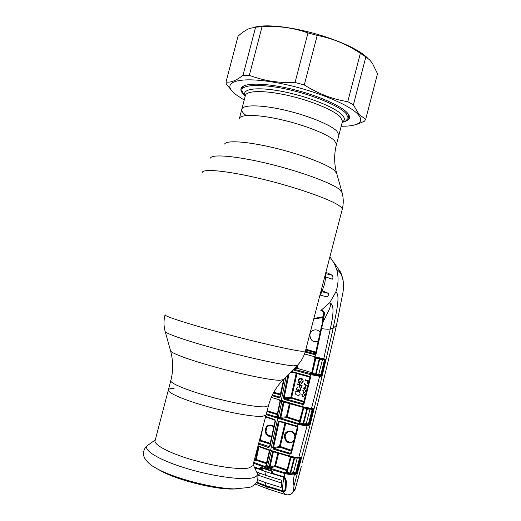 <?xml version="1.0" encoding="UTF-8"?>
<svg xmlns="http://www.w3.org/2000/svg" width="521" height="521" viewBox="0 0 521 521"><rect width="100%" height="100%" fill="white"/><g stroke="black" fill="none" stroke-linecap="round" stroke-linejoin="round"><path stroke-width="0.78" d="M266.355 413.83L298.09 423.469L297.882 424.27L266.146 414.638L266.036 415.074L262.63 416.286C254.32 417.165 229.064 412.736 205.73 406.093C182.343 399.464 166.459 392.254 168.446 389.656C166.459 392.254 182.343 399.464 205.73 406.093C229.064 412.736 254.32 417.165 262.63 416.286L266.036 415.074L268.452 405.768L265.098 406.81C256.853 407.442 231.65 402.837 208.302 396.24C184.909 389.656 168.96 382.694 170.881 380.35L171.819 375.98C173.239 367.702 172.842 359.379 170.621 351.017M245.456 114.965C242.91 112.953 241.659 111.201 241.698 109.71C241.698 104.721 259.471 104.454 283.105 109.749C306.7 114.991 330.496 124.617 336.846 131.136L338.91 135.03L338.735 135.694M168.303 390.209L155.199 440.278C152.848 444.257 168.394 452.821 191.735 459.691C215.023 466.588 240.546 470.079 249.207 467.851L252.854 465.715L253.017 465.097M156.606 468.444L159.257 469.949C174.157 479.183 213.284 489.375 232.574 489.05L235.844 488.965M174.092 388.399C170.901 388.425 169.019 388.842 168.446 389.656L170.751 380.851M239.504 118.104L241.698 109.71C241.698 104.721 259.471 104.454 283.105 109.749C306.7 114.991 330.496 124.617 336.846 131.136L338.91 135.03L336.507 144.265L334.397 140.546C327.983 134.268 304.14 124.812 280.552 119.524C256.931 114.184 239.217 114.21 239.282 118.944M244.134 95.213L245.222 96.242L244.134 95.213L241.685 90.439C241.796 84.441 261.431 83.594 287.488 89.345C313.518 95.037 339.529 106.024 346.211 113.663L348.295 118.208L345.11 121.51L342.199 122.389M244.212 100.104L235.375 94.255L232.861 91.963C222.376 81.615 240.155 76.307 275.186 82.461C310.132 88.485 349.891 104.311 358.376 114.802C361.919 119.107 361.366 122.253 356.716 124.226C353.238 125.639 348.067 126.31 341.196 126.232M365.677 119.309L377.51 73.78L372.424 63.302L369.76 60.006L365.859 56.88L353.381 104.864L359.106 114.529L365.677 119.309L364.537 121.119L358.402 123.809L354.228 125.047M242.591 93.292C240.526 90.778 240.344 88.7 242.031 87.059C246.641 82.552 268.178 83.295 293.049 89.404C317.908 95.48 341.086 105.724 347.435 112.972L348.849 114.88C350.366 117.72 349.37 119.81 345.872 121.152M243.795 85.919L242.994 86.538L241.887 89.54M347.781 101.673L360.363 53.305C347.194 44.396 332.808 38.43 317.211 35.408L304.284 84.956C318.266 93.754 332.763 99.329 347.781 101.673L353.381 104.864M360.363 53.305L365.859 56.88M295.042 82.474L307.976 32.921C293.16 27.711 277.843 25.666 262.024 26.779L249.331 75.291C263.437 80.762 278.676 83.152 295.042 82.474L304.284 84.956M307.976 32.921L317.211 35.408M243.001 75.298L255.603 27.151L249.526 28.473C245.879 29.957 242.044 32.543 238.019 36.236L226.042 81.953C230.601 82.846 236.247 80.631 243.001 75.298L249.331 75.291M255.603 27.151L262.024 26.779M233.31 92.419L226.329 84.161L226.042 81.953M254.372 27.235C279.204 20.527 349.311 39.668 367.526 58.013M348.288 118.26L348.966 116.665L348.399 114.177M313.883 318.461L323.209 316.729M323.587 311.786L320.799 310.536L329.728 302.708C332.789 305.827 325.417 315.837 322.851 322.851L316.149 353.694L315.479 354.495L314.495 354.586L305.137 352.053M329.904 256.833L334.489 263.795L336.807 269.917C338.761 277.341 338.416 284.753 335.765 292.144L329.728 302.708C335.172 304.85 332.724 317.986 330.281 328.966C328.517 329.383 325.677 329.259 321.77 328.595L321.099 328.308L321.665 325.351L322.343 325.651M319.972 295.036L326.752 296.859C328.171 295.987 328.803 294.84 328.647 293.414L322.16 290.783L324.609 284.036L325.755 276.964L332.339 279.197C333.127 278.188 333.127 276.885 332.352 275.296L325.892 272.249M287.13 494.891L290.204 494.559L292.405 493.035L293.499 490.385L294.02 485.826C309.253 429.721 322.304 377.165 333.18 328.158C336.019 313.603 340.806 294.521 335.765 292.144M323.079 317.497L313.727 319.06M318.298 341.183C313.316 342.779 310.516 340.741 309.891 335.081C310.158 329.676 317.595 327.813 320.174 332.698M305.886 349.226L315.804 352.092M305.358 351.271L315.023 353.818M315.628 352.841L305.697 349.969M304.518 353.954L314.945 356.774L315.479 354.495L315.205 353.752L314.697 353.805L314.495 354.586M321.021 328.81L315.498 353.381L316.149 353.694M315.498 353.388L315.205 353.752L315.511 353.446M315.498 353.381L321.685 325.41M323.801 312.587L322.186 322.519L322.851 322.851L324.622 312.906L322.336 310.926L320.929 310.496C322.655 310.275 323.886 311.083 324.622 312.906M323.762 312.444L322.206 322.59M314.521 356.657L314.378 357.159L323.092 359.295L324.778 359.594L325.443 359.138L323.756 358.832L323.092 359.295L314.801 357.269L314.945 356.774L323.756 358.832L330.281 328.966L333.18 328.158L336.488 325.319L343.013 292.138L343.261 288.797M314.378 357.159L314.801 357.269M325.443 359.138L325.638 360.258L323.118 359.295M321.561 374.918L325.091 360.219L324.375 360.024L320.858 374.742L322.102 374.957L321.138 376.364L320.728 375.53L321.561 374.918M325.638 360.258L322.102 374.957M324.557 359.555L324.375 360.024L319.705 359.151L316.104 374.286L320.858 374.742L320.702 375.53L319.132 375.231L318.715 374.397L322.603 359.197M319.132 375.231L316.644 375.133L320.702 375.53L321.118 376.364L319.594 376.312L310.672 374.625L310.119 376.885L310.405 378.018L304.049 403.749L303.157 404.602L302.616 406.706L311.532 408.471L319.594 376.312L319.178 375.472M293.584 369.174L316.644 375.133L316.872 375.993M316.579 375.928L316.104 374.286L315.57 374.117L319.353 358.448M320.337 358.689L319.705 359.151L315.928 358.057L316.058 357.601M311.688 373.147L315.251 357.96L315.928 358.057L312.32 373.283L315.57 374.117L315.544 375.726M311.682 373.166L312.32 373.283L312.138 374.078L310.913 373.609L311.682 373.166M315.088 375.654L314.984 374.807L312.138 374.078M310.868 373.837L310.672 374.625L292.926 369.838M308.491 408.08L308.087 408.497M308.015 408.497L312.652 408.972L313.212 408.529L311.532 408.471L310.972 408.913L307.963 408.484M313.212 408.529L313.408 409.597L312.737 409.07M313.408 409.597L309.65 424.14L309.103 424.101L312.861 409.558L312.183 409.376L308.425 423.931L309.103 424.101L308.282 424.726L308.653 425.572L308.425 423.931L306.257 423.645L310.119 408.842M309.65 424.14L308.686 425.566M312.326 408.959L312.183 409.376L307.429 408.926L308.119 408.49M307.038 408.295L306.889 408.744L303.756 407.904L299.92 422.954L303.007 423.749L306.889 408.744L307.429 408.926L303.554 423.873L306.257 423.645L306.667 424.491L304.088 424.719L306.667 424.869L308.243 424.726L306.667 424.491M308.653 425.572L304.303 425.592L297.882 424.27M298.09 423.469L304.088 424.719L304.303 425.592M302.968 425.377L303.007 423.749L303.554 423.873L304.017 425.54M302.538 425.318L302.447 424.452L299.731 423.755L299.92 422.954L299.282 422.765L303.105 407.761L303.854 407.546M271.291 397.412L302.616 406.706L302.486 407.181L280.448 401.17L277.244 416.435L280.038 417.308L283.248 402.023L284.023 402.303L280.819 417.529L281.242 418.343L276.827 417.165L276.13 416.741L276.879 416.305M307.937 407.969L307.488 408.392L302.493 407.175M309.279 376.318L310.119 376.885L309.624 377.119L309.279 376.318L291.343 371.44M303.157 404.602L284.271 399.418L283.32 397.79L288.002 374.833M302.362 406.634L302.239 407.109L283.294 401.665M310.47 373.733L310.275 374.527M309.161 376.807L290.946 371.844L309.624 377.119M283.32 397.79L284.134 397.862L284.648 398.669L303.183 403.729M289.057 373.765L284.134 397.862L290.842 397.373L296.208 373.329M284.271 399.418L284.648 398.669L291.265 398.174L290.842 397.373L303.925 401.346M302.395 404.609L302.61 403.814L303.385 403.528M303.736 402.108L291.265 398.174M293.095 372.456L290.601 372.196M296.996 373.544L291.656 397.484M300.2 388.23L301.079 390.151L299.484 391.219L298.67 390.255L297.191 390.763L296.065 388.503L297.882 387.285L296.54 388.666L297.276 390.229L298.67 389.07L299.621 390.665L300.597 389.995L300.2 388.23M301.255 387.898L302.102 385.384L297.302 383.912M299.301 387.246L300.011 385.299M308.973 380.949L305.508 379.809L305.384 380.343L307.592 381.066L307.266 382.753L308.185 384.166M307.618 386.471L304.603 383.573L304.459 384.172L305.827 385.488L305.299 387.683L303.541 387.963L303.404 388.542L307.253 387.95M306.407 391.388L304.596 389.61L302.753 390.685L303.834 392.788L305.606 391.792L305.651 391.271L306.25 392.026M305.43 395.328L303.632 393.563L301.796 394.638L302.87 396.735L304.648 395.745L304.687 395.224L305.273 395.967M302.59 381.685L300.728 378.669L298.455 380.434L299.51 382.883L299.901 381.255L300.383 381.411L299.849 383.632C298.351 383.046 297.745 381.926 298.045 380.271L299.49 378.318L301.249 378.2C302.779 378.884 303.385 380.096 303.085 381.834L301.587 383.886L301.327 383.352L302.59 381.685M301.066 378.747L300.584 378.643L298.507 380.434M297.178 395.061C295.798 394.729 295.107 393.863 295.107 392.456C295.739 391.271 296.709 390.978 298.032 391.564C299.412 391.864 300.109 392.717 300.116 394.123C299.484 395.328 298.507 395.641 297.178 395.061M300.584 378.643L298.455 380.434M299.36 385.084L297.029 384.316L297.139 383.86L301.861 385.41L301.249 387.93L300.819 387.787L301.314 385.729L299.79 385.227L299.295 387.279L298.865 387.136L299.36 385.084M304.049 403.749L303.411 403.41L309.8 377.66L310.431 377.705M309.8 377.66L310.405 378.018M294.02 485.826C293.206 483.208 293.303 479.528 294.313 474.781L293.909 473.928L296.26 472.97L300.089 458.434L298.227 458.018M258.019 445.872L272.568 450.932L289.669 456.077L295.746 457.405L300.428 457.438L300.65 458.473L296.82 473.016L295.902 474.442L294.313 474.781L291.441 474.852L291.232 473.967L293.909 473.928M295.746 457.405L295.303 457.816L298.272 458.011L298.748 457.581L307.071 425.716L306.667 424.869M295.902 474.442L295.661 472.821L296.82 473.016M295.843 474.462L295.446 473.609L293.831 473.433L293.434 472.58L295.661 472.821L299.582 457.894M293.831 473.433L291.005 473.954L290.685 473.14L293.434 472.58L297.257 458.024M291.441 474.852L291.005 473.954L289.936 473.823L290.112 473.042L290.685 473.14L294.58 458.2L291.05 457.243L287.143 472.26L290.112 473.042L294.157 457.627M296.827 457.998L294.58 458.2L295.01 457.777M300.65 458.473L300.011 457.992M300.428 457.438L298.272 458.011M294.801 457.256L294.404 457.672L295.303 457.816L294.45 457.672M298.259 423.514L297.504 426.386L297.96 427.708L291.376 453.224L290.19 454.117L273.616 449.239L272.691 447.604L278.234 421.997L279.699 421.118L279.731 421.626L279.048 422.069L273.505 447.682L273.994 448.49L290.19 453.283L289.552 456.539L294.404 457.672L269.819 450.789L266.439 465.963L269.201 466.894L272.587 451.7L273.362 451.935L269.989 467.07L274.769 465.774L277.823 453.088M291.102 474.813L284.987 473.635L284.121 476.995L284.967 477.666L286.472 481.3L285.957 489.512L284.29 491.7L283.027 491.707L284.98 494.403L287.39 494.917M284.251 490.88L284.29 491.7M286.003 481.065L285.508 489.167L285.957 489.512M284.258 490.88L284.635 490.756C285.13 490.574 285.423 490.046 285.508 489.167L285.99 480.974L286.472 481.3M286.022 480.903L285.99 480.974C285.619 479.607 286.941 480.968 284.694 477.79L286.022 480.903M284.98 494.403L268.354 489.102L266.127 486.503L256.325 482.733M283.027 491.707L266.127 486.503L266.309 485.793M282.629 490.847L282.441 491.563M283.046 490.912L284.075 491.29M294.599 490.313L295.205 489.199M301.379 466.262L295.368 488.496M295.374 488.418L293.499 490.385M296.019 473.361L295.635 472.918M275.661 465.52L274.886 465.266M254.176 466.836L259.705 468.92L259.836 468.125L260.734 468.145L260.318 469.271L254.925 468.399M271.929 470.912L272.913 472.567L271.929 470.912L261.177 467.272L259.836 468.125M253.727 462.361L268.999 467.923L285.221 472.808L284.987 473.635L268.608 468.705L253.506 463.208M259.745 469.18L254.32 467.129L259.777 469.2L261.991 468.685L262.154 468.053M262.519 469.115L260.474 469.187M261.842 467.943L260.734 468.145L261.321 467.741L266.452 469.538M261.177 467.272L261.275 467.734L271.91 471.336M267.065 467.278L266.485 469.564L271.962 471.349L272.652 473.524M272.913 472.567L272.776 473.361L284.121 476.995L272.776 473.622L272.49 472.313M272.776 473.622L282.838 476.396M272.424 472.462L271.806 472.254M289.572 474.631L289.494 473.745L289.936 473.823L290.047 474.677L291.167 474.357L290.145 474.683M283.952 477.184L282.792 476.643M285.117 473.667L285.345 472.84L289.494 473.745L286.934 473.061L285.827 472.41L286.563 472.039L287.143 472.26L286.934 473.061M290.444 456.78L286.543 472.013L290.431 457.041L291.128 456.956M278.598 453.329L275.576 465.878L287.104 469.844M286.902 470.626L275.179 466.588L275.576 465.878M273.466 451.72L273.903 451.857M268.816 467.65L269.201 466.894L269.989 467.07L270.406 467.897L268.816 467.65L266.023 466.705L265.352 466.184L265.957 465.989M270.406 467.897L275.179 466.588L274.769 465.774M266.023 466.705L269.422 450.639L269.852 450.535M266.081 465.807L265.352 466.184M269.474 450.411L269.852 450.574M258.963 446.712L256.312 459.529L266.7 462.908M266.524 463.683L255.954 460.245L256.312 459.529L255.544 459.457L258.234 446.445M254.411 459.724L255.544 459.457L255.954 460.245L254.163 460.675M268.693 450.144L257.902 446.308M267.149 410.789L277.361 413.869M276.436 416.754L276.879 416.292L280.038 401.072L280.474 400.812M280.038 401.072L276.827 417.165M279.647 418.05L280.038 417.308L286.368 416.8L289.416 403.488M280.077 401.072L280.051 400.682M259.51 440.147L259.705 439.379M262.942 426.953L260.318 440.212L270.236 443.254M270.067 444.022L259.972 440.922L259.556 440.141L260.318 440.212M271.662 436.702C267.833 436.735 265.632 434.722 265.052 430.665C266.114 425.247 269.077 423.749 273.935 426.165M273.831 426.634L269.982 425.449C267.345 426.028 265.964 427.741 265.84 430.587C266.381 434.234 268.374 436.025 271.819 435.973M274.58 419.998L265.547 416.95L274.639 420.017L275.108 420.831L269.539 446.438L275.081 420.935M265.658 416.5L274.534 419.49L275.44 421.118L269.911 446.692L269.481 446.634M274.534 419.49L275.44 421.118M269.911 446.692L268.471 447.552L269.24 446.816M258.709 443.208L269.429 446.679M268.471 447.552L258.501 444.022M259.972 440.922L259.269 441.053M296.853 426.022L297.504 426.386L297.1 426.699L279.731 421.626L296.742 426.491L296.853 426.022L279.699 421.118M280.871 421.977L278.234 421.997M285.71 423.417L280.278 446.49L272.691 447.604M291.213 451.056L279.881 447.194L273.994 448.49L273.616 449.239M290.672 453.042L289.936 453.263L289.709 454.065M290.19 453.283L290.952 453.068M291.376 453.224L290.744 452.86L297.341 427.409M293.707 441.404C288.927 444.211 285.801 442.642 284.336 436.702C283.997 429.877 293.955 428.959 295.153 435.81M284.928 423.189L279.464 446.386L279.881 447.194L280.278 446.49L291.415 450.281M294.938 436.65C294.274 433.159 292.34 431.466 289.129 431.57C286.654 432.176 285.332 433.869 285.169 436.65C285.795 440.74 287.957 442.537 291.649 442.049L293.994 440.304M297.484 426.406L296.742 426.491M297.96 427.708L297.1 426.673M297.1 426.699L297.328 427.35L290.744 452.86M299.731 423.755L298.559 423.189L299.308 422.778M303.248 407.774L303.795 407.748M303.131 407.754L303.118 407.35M290.204 403.716L287.175 416.904L299.751 420.929M287.175 416.904L286.368 416.8L286.784 417.601L281.242 418.343M299.555 421.697L286.784 417.601M277.198 414.625L266.954 411.538M285.436 402.316L284.023 402.303L284.245 401.958M279.334 400.46L281.281 401.059M284.245 378.643L280.506 396.937L279.067 397.836L272.092 395.641M273.818 392.241L280.643 394.195M280.506 396.937L280.129 396.702L283.75 379.145M272.444 394.892L279.497 397.106L280.07 396.911M279.067 397.836L279.894 397.067M280.487 394.951L273.447 392.932M283.704 379.19L279.751 397.126M310.913 373.609L311.258 373.603M311.786 372.6L297.823 368.503L297.4 367.709L298.077 364.589M295.075 367.663L297.4 367.709M325.41 274.105L325.677 276.938M320.389 294.456L321.548 292.698L321.607 291.656L328.647 293.414M320.923 291.369L321.607 291.656M322.18 291.799L321.613 292.548M322.16 290.783L321.157 290.464M302.297 462.609L302.291 462.635C314.541 417.549 325.944 371.773 336.488 325.319L336.494 325.306M265.925 431.447L266.745 427.448M265.834 430.405L266.257 428.327M262.701 441.743L262.864 440.974M261.06 441.248L262.721 441.665M260.702 441.144L260.865 440.375M275.935 460.929L276.71 461.183M299.875 457.887L299.751 458.343M276.084 463.762L275.316 463.508M343.013 292.138L343.131 290.835C343.476 285.567 343.391 281.548 342.87 278.794L340.786 272.437L336.807 269.917C340.167 271.057 345.006 278.475 343.013 292.138L343.02 292.125M257.817 475.028L258.833 474.781L259.224 472.97M286.009 480.766L285.599 480.896L284.004 477.536C282.721 483.351 282.369 487.812 282.949 490.906L265.997 485.689L265.417 482.583L280.767 487.402L281.347 487.037L281.627 480.857L281.047 480.062L265.554 475.269L266.029 471.72L266.452 471.857L266.029 471.72M256.651 471.987L265.554 475.269M284.004 477.536L282.721 476.884L283.137 476.761M272.372 472.775L270.998 473.342L282.721 476.884M270.998 473.342L266.452 471.857M282.949 490.906L284.134 490.769L285.488 488.913M285.599 480.896L285.137 489.037M271.109 473.374L272.353 471.687M263.229 468.438L261.894 469.701M265.612 471.577L261.203 470.007M261.301 470.04L254.489 467.474M271.604 472.462L272.379 472.723M258.077 475.849L258.26 474.983L258.501 475.738M256.703 482.133L265.997 485.689M265.417 482.583L257.732 479.704M281.418 483.078L259.256 475.543L257.967 475.875M281.294 487.265L280.767 487.402M281.418 483.019L259.256 475.543L258.826 474.774M258.26 474.983L258.67 474.963M336.709 173.441L334.319 170.387C327.116 164.213 300.747 154.19 273.948 147.814C247.13 141.399 226.121 140.058 224.61 144.063M342.069 192.575L339.366 189.351C331.102 182.741 299.816 171.259 267.996 163.607C236.143 155.916 211.715 153.897 210.484 158.11M342.115 209.833L342.258 209.292C342.271 208.393 341.301 207.234 339.334 205.834C330.399 199.269 295.55 187.046 260.962 178.788C226.322 170.491 201.399 168.329 202.272 172.829M305.41 351.056L301.529 351.252C291.161 350.112 255.192 341.906 220.774 332.665C186.31 323.417 162.786 315.693 165.098 314.717M297.341 365.364L293.466 365.853C283.567 365.286 250.718 358.24 218.918 349.65C187.072 341.066 164.323 333.147 165.111 331.304C163.672 325.905 163.64 320.474 165.02 315.016M283.313 379.588L279.705 380.317C270.842 380.252 242.975 374.632 216.215 367.331C189.416 360.037 170.041 352.808 170.517 350.633L165.209 331.643M268.556 405.384L269.741 401.457C272.594 393.283 277.009 386.107 282.975 379.926L297.042 365.67C301.086 361.6 303.854 356.794 305.358 351.258L342.258 209.292C343.652 203.626 343.573 197.987 342.017 192.373L336.657 173.252C334.046 163.672 333.994 154.008 336.507 144.265L336.345 144.89M155.284 439.952L148.485 444.784C140.976 448.438 155.61 458.636 183.164 467.376C210.621 476.148 242.962 480.707 253.193 477.679C256.632 476.695 257.96 475.172 257.179 473.094L256.846 472.404M147.287 445.637C142.279 449.779 143.562 455.947 144.024 456.604C144.337 458.578 148.837 464.426 155.004 467.526C171.559 477.809 215.701 489.31 237.179 488.932L240.852 488.841M342.297 121.999L342.486 121.276L340.493 117.14C334.235 110.257 310.509 100.377 286.902 95.2C263.261 89.97 245.398 90.608 245.293 95.962L241.933 108.824M245.306 95.825C240.871 88.883 256.964 86.479 282.519 91.488C308.009 96.418 335.57 107.495 342.317 115.115C345.019 118.13 345.013 120.423 342.304 121.986M283.235 401.144L283.274 401.665L281.32 401.072L281.249 400.545L286.114 376.742M279.282 399.939L279.354 400.467L283.274 401.665M264.727 467.389L265.156 466.627M268.608 468.705L268.999 467.923M285.827 472.41L286.472 472.176M271.233 450.991L267.41 467.181M272.574 451.42L270.646 450.802L270.607 450.294L277.908 417.66M270.62 450.782L268.725 450.164L268.667 449.649M289.552 456.539L272.594 451.44L272.568 450.932M272.626 451.44L257.902 446.321M278.234 417.608L281.874 401.242M276.13 416.741L276.618 416.657M265.84 430.587L265.052 430.665M275.974 417.047L275.55 417.783M279.862 418.265L279.477 419.014M285.169 436.65L284.336 436.702M298.559 423.189L299.093 423.085M297.823 368.503L294.306 368.445M325.534 273.649L332.352 275.296M272.32 473.094L271.213 473.4M261.132 469.975L261.542 469.87M252.854 465.715L266.036 415.074M253.134 464.647L257.179 473.094C257.934 473.784 258.103 476.038 257.687 479.861C257.589 481.391 255.075 485.585 249.403 487.467L232.574 489.05M338.91 135.03L342.33 121.875M342.245 122.214L345.11 121.51M348.295 118.208L348.94 115.721M241.965 89.351L242.597 86.948M356.716 124.226L358.402 123.809M242.994 86.538L242.031 87.059M242.135 87.665L241.848 88.759M348.549 114.399L348.849 114.88M232.861 91.963L232.034 91.175M315.075 357.341L311.656 373.147L311.148 373.629M302.486 407.181L307.488 408.392M302.962 403.821L303.86 403.697M303.411 403.41L309.761 377.692M255.212 484.081L268.354 489.102M300.897 468.327L295.309 488.861L292.405 493.035M254.912 468.366L260.318 469.271M286.237 472.397L286.543 472.013M269.422 450.639L265.73 466.178M269.982 425.449L273.831 426.653M291.649 442.049L294 440.265M289.129 431.57C291.929 431.043 293.857 432.769 294.912 436.748M303.105 407.761L298.891 423.195M302.291 462.635C314.547 417.542 325.944 371.766 336.494 325.319M340.786 272.437L333.499 261.933M259.451 475.549L259.028 474.651L259.38 473.029M285.098 490.437L284.134 490.769M261.633 469.877L261.308 469.962"/></g></svg>
